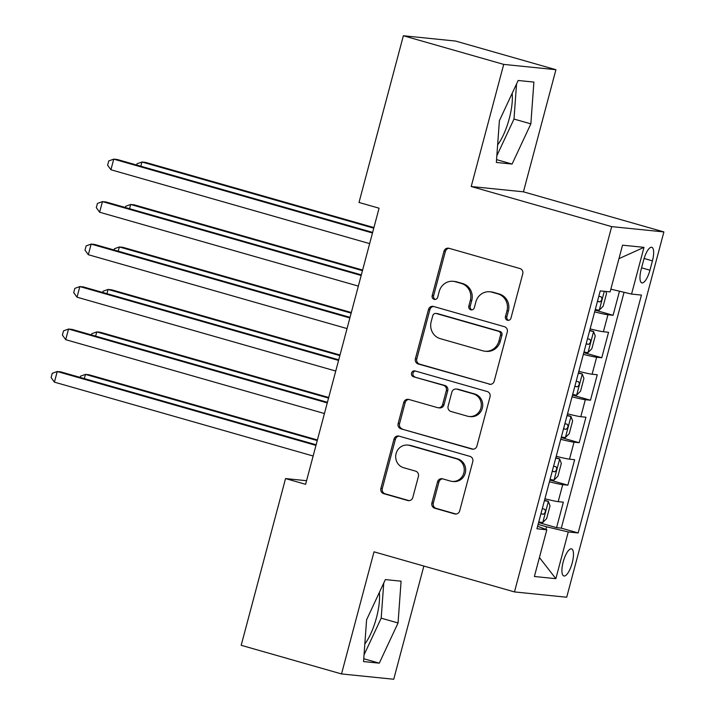 <?xml version="1.0" encoding="UTF-8"?>
<svg xmlns="http://www.w3.org/2000/svg" width="715" height="715" viewBox="0 0 715 715"><rect width="100%" height="100%" fill="white"/><g stroke="black" fill="none" stroke-linecap="round" stroke-linejoin="round"><path stroke-width="1.07" d="M507.435 320.257A3.021 2.86 -84.2 0 0 510.966 318.13L522.754 273.827A4.317 4.093 -84.2 0 0 519.921 268.536L449.011 248.293A4.317 4.093 -84.2 0 0 443.97 251.331L432.182 295.635A3.021 2.86 -84.2 0 0 434.631 299.433A3.021 2.86 -84.2 0 0 437.696 297.208L439.216 291.479A13.826 13.085 -84.2 0 1 453.221 281.317A13.826 13.085 -84.2 0 1 455.375 281.737L461.282 283.417A13.826 13.085 -84.2 0 1 470.345 300.363L468.817 306.092A3.021 2.86 -84.2 0 0 471.265 309.89A3.021 2.86 -84.2 0 0 474.331 307.673L475.859 301.936A13.826 13.085 -84.2 0 1 489.855 291.783A13.826 13.085 -84.2 0 1 492.009 292.194L497.917 293.883A13.826 13.085 -84.2 0 1 506.98 310.819L505.451 316.557A3.021 2.86 -84.2 0 0 507.435 320.257M364.829 643.992A34.338 10.913 105.9 0 0 376.474 617.68A34.338 10.913 105.9 0 0 379.361 592.449M572.215 562.893A14.085 4.478 105.9 0 0 571.562 548.888A14.085 4.478 105.9 0 0 563.179 561.972A14.085 4.478 105.9 0 0 563.831 575.977A14.085 4.478 105.9 0 0 572.215 562.893M512.163 93.343A34.338 10.913 -74.1 0 1 509.277 118.574A34.338 10.913 -74.1 0 1 497.631 144.877M431.914 502.931A4.317 4.093 -84.2 0 0 434.738 508.222L454.633 513.906A4.317 4.093 -84.2 0 0 459.682 510.859L472.776 461.658A4.317 4.093 -84.2 0 0 469.943 456.367L399.033 436.123A4.317 4.093 -84.2 0 0 393.992 439.171L380.898 488.363A4.317 4.093 -84.2 0 0 383.723 493.663L407.756 500.518A4.317 4.093 -84.2 0 0 412.805 497.479L418.409 476.422A4.317 4.093 -84.2 0 0 415.576 471.131L403.662 467.726A11.556 10.94 -84.2 0 1 395.878 454.508A11.556 10.94 -84.2 0 1 407.8 445.07A11.556 10.94 -84.2 0 1 409.597 445.418L456.277 458.744A11.556 10.94 -84.2 0 1 464.062 471.963A11.556 10.94 -84.2 0 1 452.139 481.401A11.556 10.94 -84.2 0 1 450.343 481.052L442.567 478.827A4.317 4.093 -84.2 0 0 437.517 481.874L431.914 502.931L433.326 503.074A4.317 4.093 -84.2 0 0 436.15 508.365L456.018 514.04M374.017 551.819L341.52 673.941L241.187 645.296L285.544 478.576L305.609 484.305L379.075 208.199L359.01 202.47L403.367 35.75L503.709 64.395L471.212 186.517L611.683 226.619L514.478 591.922L374.017 551.819M489.14 384.232A4.317 4.093 -84.2 0 0 494.19 381.193L507.275 331.992A4.317 4.093 -84.2 0 0 504.45 326.701L433.54 306.458A4.317 4.093 -84.2 0 0 428.491 309.497L415.397 358.698A4.317 4.093 -84.2 0 0 418.23 363.989L490.499 384.375M490.025 396.825L476.932 446.026A4.317 4.093 -84.2 0 1 471.891 449.074L400.981 428.83A4.317 4.093 -84.2 0 1 398.148 423.53L403.752 402.474A4.317 4.093 -84.2 0 1 408.801 399.435L437.553 407.639A4.317 4.093 -84.2 0 0 442.603 404.601L446.321 390.631A4.317 4.093 -84.2 0 0 443.488 385.331L413.556 376.787A3.021 2.86 -84.2 0 1 414.637 370.862A3.021 2.86 -84.2 0 1 415.102 370.951L487.201 391.534A4.317 4.093 -84.2 0 1 490.025 396.825M538.601 522.531L556.565 527.661L563.349 502.18L558.192 501.653L562.714 484.663A17.607 0.947 -165.1 0 1 549.442 481.785M549.898 480.06L567.871 485.181L574.646 459.7L569.498 459.173L574.02 442.183A17.607 0.947 -165.1 0 1 560.739 439.305M561.203 437.58L579.168 442.71L585.951 417.22L580.803 416.702L585.317 399.703A17.607 0.947 -165.1 0 1 572.045 396.825M572.5 395.1L590.474 400.23L597.257 374.74L592.1 374.222L596.623 357.232A17.607 0.947 -165.1 0 1 583.351 354.354M583.806 352.62L601.771 357.75L608.554 332.269L603.406 331.742A17.607 0.947 -165.1 0 1 590.125 328.864M643.679 259.974L641.194 269.323A13.648 4.335 105.9 0 0 641.82 282.881A13.648 4.335 105.9 0 0 649.944 270.207L652.429 260.859A13.648 4.335 105.9 0 0 651.803 247.301A13.648 4.335 105.9 0 0 643.679 259.974M611.683 226.619L663.895 231.928L566.7 597.231L514.478 591.922M556.565 527.661L561.293 528.144L578.149 532.952L641.444 295.081L631.56 294.08L610.842 289.155M578.149 532.952L568.273 531.951L555.841 578.676L534.382 576.496L546.814 529.77L536.938 528.769L600.234 290.898L610.11 291.899L622.542 245.174L643.992 247.354L631.56 294.08M595.112 310.149L613.077 315.279L607.929 314.752A17.607 0.947 -165.1 0 1 594.648 311.874M601.771 357.75L596.623 357.232M590.474 400.23L585.317 399.703M579.168 442.71L574.02 442.183M567.871 485.181L562.714 484.663M561.293 528.144L624.052 292.292M613.077 315.279L619.485 291.211M545.876 529.404L546.573 526.794L538.109 524.381M471.212 186.517L523.434 191.826L555.921 69.704L503.709 64.395M555.921 69.704L455.589 41.059L403.367 35.75M341.52 673.941L393.733 679.25L423.861 566.048M523.434 191.826L663.895 231.928M306.565 480.712L285.544 478.576M578.828 371.344A17.607 0.947 14.9 0 0 592.1 374.222M567.522 413.815A17.607 0.947 14.9 0 0 580.803 416.702M556.225 456.295A17.607 0.947 14.9 0 0 569.498 459.173M546.814 529.77L537.617 526.222M544.919 498.775A17.607 0.947 14.9 0 0 558.192 501.653M546.573 526.794L568.273 531.951M618.958 258.651L643.992 247.354M555.841 578.676L539.432 557.521M499.401 120.674L496.353 162.457L512.083 164.057L530.852 123.865L533.891 82.073L518.169 80.482L499.401 120.674M379.281 663.163L398.049 622.971L401.088 581.188L385.367 579.588L366.598 619.78L363.551 661.572L379.281 663.163L363.756 658.738M496.836 155.781L513.996 119.056L516.552 83.941M513.996 119.056L530.852 123.865M496.559 159.624L512.083 164.057M364.033 654.895L381.193 618.162L383.749 583.047M381.193 618.162L398.049 622.971M508.615 320.329A3.021 2.86 -84.2 0 1 506.864 316.7L508.392 310.962A13.826 13.085 -84.2 0 0 499.329 294.026L497.917 293.883M489.855 291.783L491.268 291.926A13.826 13.085 -84.2 0 1 493.422 292.337L499.329 294.026M453.221 281.317L454.633 281.46A13.826 13.085 -84.2 0 1 456.787 281.88L462.694 283.56A13.826 13.085 -84.2 0 1 471.748 300.506L470.229 306.235A3.021 2.86 -84.2 0 0 471.98 309.872M449.038 248.302A4.317 4.093 -84.2 0 0 445.374 251.474L433.594 295.778A3.021 2.86 -84.2 0 0 435.346 299.406M433.567 306.458A4.317 4.093 -84.2 0 0 429.903 309.64L416.809 358.841A4.317 4.093 -84.2 0 0 419.642 364.132L490.526 384.375M500.545 335.004A3.021 2.86 -84.2 0 0 498.561 331.295L436.32 313.528A3.021 2.86 -84.2 0 0 432.781 315.664L431.172 321.705A13.826 13.085 -84.2 0 0 440.234 338.642L482.777 350.797A13.826 13.085 -84.2 0 0 484.931 351.208A13.826 13.085 -84.2 0 0 498.936 341.046L500.545 335.004L501.957 335.147A3.021 2.86 -84.2 0 0 499.973 331.438L498.561 331.295M435.846 313.438L437.258 313.581A3.021 2.86 -84.2 0 1 437.732 313.671L499.973 331.438M484.931 351.208L486.343 351.351A13.826 13.085 -84.2 0 0 500.348 341.189L498.936 341.046M501.957 335.147L500.348 341.189M473.267 449.208L400.981 428.83M408.828 399.444A4.317 4.093 -84.2 0 0 405.164 402.617L399.56 423.673A4.317 4.093 -84.2 0 0 402.393 428.973M438.232 407.773L439.645 407.916A4.317 4.093 -84.2 0 0 444.015 404.744L447.733 390.774A4.317 4.093 -84.2 0 0 444.9 385.483L413.556 376.787M415.352 371.022A3.021 2.86 -84.2 0 0 414.968 376.93M467.396 416.157A11.556 10.94 -84.2 0 0 469.201 416.505A11.556 10.94 -84.2 0 0 481.115 407.076A11.556 10.94 -84.2 0 0 473.33 393.858L456.885 389.157A4.317 4.093 -84.2 0 0 451.835 392.204L448.117 406.174A4.317 4.093 -84.2 0 0 450.951 411.465L467.396 416.157M469.201 416.505L470.604 416.648A11.556 10.94 -84.2 0 0 482.527 407.219A11.556 10.94 -84.2 0 0 474.742 394.001L473.33 393.858M456.215 389.031L457.627 389.175A4.317 4.093 -84.2 0 1 458.297 389.3L474.742 394.001M442.594 478.836A4.317 4.093 -84.2 0 0 438.93 482.017L433.326 503.074M452.139 481.401L453.551 481.544A11.556 10.94 -84.2 0 0 465.474 472.106A11.556 10.94 -84.2 0 0 457.689 458.887L456.277 458.744M407.8 445.07L409.212 445.213A11.556 10.94 -84.2 0 1 411.009 445.561L457.689 458.887M399.059 436.132A4.317 4.093 -84.2 0 0 395.395 439.314L382.31 488.506A4.317 4.093 -84.2 0 0 385.135 493.806L409.141 500.661M605.775 291.461L606.534 293.507L603.147 306.243L599.188 310.212A11.663 0.626 -165.1 0 1 595.291 309.47M373.918 227.576L145.503 162.368L141.972 162.01L140.855 166.229M597.436 301.399A11.663 0.626 14.9 0 0 599.787 301.891C601.985 300.488 602.432 298.79 601.145 296.788A11.663 0.626 -165.1 0 1 598.795 296.305M373.757 228.174L141.972 162.01L136.967 163.806L136.645 165.022M372.64 232.402L117.278 159.499L113.748 159.141L372.479 233.001M110.923 169.759L107.616 165.192L108.743 160.938L113.748 159.141L110.923 169.759L369.655 243.618M583.985 351.95A11.663 0.626 -165.1 0 0 587.891 352.683L591.841 348.723L595.238 335.979L593.539 331.447A11.663 0.626 -165.1 0 1 589.643 330.705M593.539 331.447L589.732 330.357M362.621 270.056L134.197 204.839L130.675 204.481L129.549 208.7M586.13 343.879A11.663 0.626 14.9 0 0 588.481 344.362C590.679 342.968 591.135 341.269 589.839 339.268A11.663 0.626 -165.1 0 1 587.489 338.776M362.46 270.654L130.675 204.481L125.67 206.286L125.34 207.502M572.688 394.421A11.663 0.626 -165.1 0 0 576.585 395.163L580.544 391.203L583.932 378.458L582.233 373.927A11.663 0.626 -165.1 0 1 578.337 373.185M582.233 373.927L578.426 372.837M351.315 312.526L122.9 247.319L119.369 246.961L118.243 251.18M574.833 386.35A11.663 0.626 14.9 0 0 577.184 386.842C579.373 385.448 579.829 383.741 578.533 381.747A11.663 0.626 -165.1 0 1 576.192 381.256M351.154 313.134L119.369 246.961L114.364 248.766L114.043 249.982M561.382 436.901A11.663 0.626 -165.1 0 0 565.288 437.643L569.238 433.683L572.626 420.938L570.936 416.398A11.663 0.626 -165.1 0 1 567.031 415.665M570.936 416.398L567.129 415.317M340.018 355.006L111.594 289.798L108.072 289.441L106.946 293.659M563.527 428.83A11.663 0.626 14.9 0 0 565.878 429.322C568.076 427.919 568.523 426.22 567.236 424.218A11.663 0.626 -165.1 0 1 564.886 423.736M339.857 355.614L108.072 289.441L103.058 291.237L102.737 292.453M550.076 479.381A11.663 0.626 -165.1 0 0 553.982 480.114L557.932 476.154L561.329 463.409L559.63 458.878A11.663 0.626 -165.1 0 1 555.734 458.136M559.63 458.878L555.823 457.788M328.712 397.486L100.297 332.269L96.766 331.912L95.64 336.139M552.23 471.31A11.663 0.626 14.9 0 0 554.581 471.793C556.771 470.399 557.226 468.7 555.93 466.698A11.663 0.626 -165.1 0 1 553.58 466.207M328.551 398.085L96.766 331.912L91.761 333.717L91.44 334.933M361.334 274.873L105.972 201.97L102.451 201.612L361.173 275.481M99.617 212.23L96.311 207.663L97.437 203.418L102.451 201.612L99.617 212.23L358.349 286.098M350.037 317.353L94.675 244.45L91.145 244.092L349.876 317.961M88.32 254.71L85.005 250.143L86.14 245.897L91.145 244.092L88.32 254.71L347.052 328.578M338.731 359.833L83.369 286.93L79.839 286.572L338.57 360.431M77.014 297.19L73.708 292.623L74.834 288.377L79.839 286.572L77.014 297.19L335.746 371.049M327.425 402.304L72.072 329.401L68.542 329.043L327.273 402.911M65.717 339.67L62.402 335.094L63.537 330.848L68.542 329.043L65.717 339.67L324.44 413.529M538.779 521.852A11.663 0.626 -165.1 0 0 542.676 522.594L546.635 518.634L550.023 505.889L548.333 501.358A11.663 0.626 -165.1 0 1 544.428 500.616M548.333 501.358L544.526 500.268M317.406 439.966L88.991 374.749L85.46 374.392L84.343 378.61M540.924 513.781A11.663 0.626 14.9 0 0 543.275 514.273C545.474 512.878 545.92 511.18 544.633 509.178A11.663 0.626 -165.1 0 1 542.283 508.687M317.254 440.565L85.46 374.392L80.455 376.197L80.134 377.413M316.128 444.784L60.766 371.88L57.236 371.523L315.967 445.391M54.412 382.141L51.105 377.574L52.231 373.328L57.236 371.523L54.412 382.141L313.143 456.009M603.406 331.742L607.929 314.752M644.108 258.481L652.429 260.859M641.596 267.821L649.944 270.207M508.392 310.962L506.98 310.819M493.422 292.337L492.009 292.194M470.229 306.235L468.817 306.092M471.748 300.506L470.345 300.363M462.694 283.56L461.282 283.417M456.787 281.88L455.375 281.737M433.594 295.778L432.182 295.635M445.374 251.474L443.97 251.331M506.864 316.7L505.451 316.557M419.642 364.132L418.23 363.989M416.809 358.841L415.397 358.698M429.903 309.64L428.491 309.497M437.732 313.671L436.32 313.528M473.241 449.208L471.891 449.074M399.56 423.673L398.148 423.53M405.164 402.617L403.752 402.474M444.015 404.744L442.603 404.601M447.733 390.774L446.321 390.631M444.9 385.483L443.488 385.331M458.297 389.3L456.885 389.157M438.93 482.017L437.517 481.874M411.009 445.561L409.597 445.418M409.114 500.661L407.756 500.518M385.135 493.806L383.723 493.663M382.31 488.506L380.898 488.363M395.395 439.314L393.992 439.171M455.991 514.04L454.633 513.906M436.15 508.365L434.738 508.222M599.295 310.113L604.291 291.309M597.481 301.23L599.787 301.891M587.989 352.584L593.584 331.563M586.175 343.709L588.481 344.362M576.683 395.064L582.278 374.034M574.878 386.18L577.184 386.842M565.386 437.544L570.981 416.514M563.572 428.66L565.878 429.322M554.08 480.015L559.675 458.994M552.275 471.14L554.581 471.793M542.783 522.495L548.378 501.465M540.969 513.62L543.275 514.273"/></g></svg>
